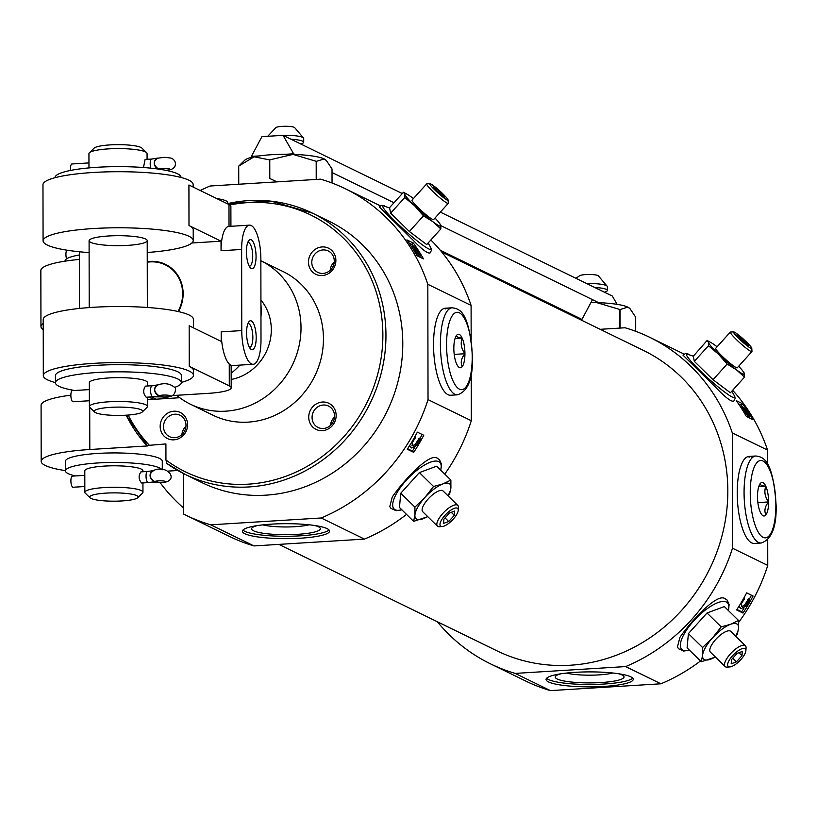 <?xml version="1.0" encoding="UTF-8"?>
<svg xmlns="http://www.w3.org/2000/svg" width="817" height="817" viewBox="0 0 817 817"><rect width="100%" height="100%" fill="white"/><g stroke="black" fill="none" stroke-linecap="round" stroke-linejoin="round"><path stroke-width="1.23" d="M147.877 471.542A5.566 1.818 86.5 0 0 147.54 471.47L140.933 471.879C138.318 475.77 138.553 479.477 141.627 483L148.224 482.592A5.566 1.818 86.5 0 0 148.541 482.49L148.551 482.479M90.054 497.798A24.224 4.156 -0.1 0 1 105.893 493.121A24.224 4.156 -0.1 0 1 137.756 497.716A24.224 4.156 -0.1 0 1 113.91 501.189A24.224 4.156 -0.1 0 1 90.054 497.798L85.274 493.182A29.065 4.994 -0.1 0 1 84.835 492.314L84.794 470.837A29.065 4.994 -0.1 0 1 104.239 466.098A29.065 4.994 -0.1 0 1 142.924 470.735L142.924 471.756M84.835 492.314A29.065 4.994 -0.1 0 1 104.28 487.565A29.065 4.994 -0.1 0 1 142.955 492.212A29.065 4.994 -0.1 0 1 142.515 493.08L137.756 497.716M65.421 470.623A72.662 12.48 -0.1 0 1 41.187 461.37A72.662 12.48 -0.1 0 1 89.809 449.513L147.581 445.939L126.114 415.199M146.774 445.541L165.912 443.917L165.943 460.012L166.75 463.402A145.314 135.111 -64 0 0 185.091 474.371A145.314 135.111 -64 0 0 370.244 403.047A145.314 135.111 -64 0 0 312.564 213.186A145.314 135.111 -64 0 0 227.637 203.596M322.194 275.564A14.532 13.511 -64 0 0 334.03 253.352A14.532 13.511 -64 0 0 310.286 254.822A14.532 13.511 -64 0 0 322.194 275.564M190.535 404.272L212.971 415.22A79.923 74.316 -64 0 0 248.164 422.123A79.923 74.316 -64 0 0 321.275 357.775A79.923 74.316 -64 0 0 283.08 271.561L260.858 260.715A79.923 74.316 -64 0 1 298.808 346.949A79.923 74.316 -64 0 1 225.727 411.176A79.923 74.316 -64 0 1 190.535 404.272A79.923 74.316 -64 0 1 176.656 395.305M147.499 399.717L179.75 397.726M322.47 430.651A14.532 13.511 -64 0 0 334.306 408.449A14.532 13.511 -64 0 0 310.552 409.92A14.532 13.511 -64 0 0 322.47 430.651M173.909 439.842A14.532 13.511 -64 0 0 185.745 417.64A14.532 13.511 -64 0 0 161.991 419.111A14.532 13.511 -64 0 0 173.909 439.842M41.187 461.37L41.085 405.303A72.662 12.48 -0.1 0 1 70.865 395.173M43.219 323.461A72.662 12.48 179.9 0 0 40.952 326.565A72.662 12.48 179.9 0 0 43.23 329.66M40.952 326.565L40.85 270.488A72.662 12.48 -0.1 0 1 79.351 259.418M183.58 473.625L183.641 514.067A181.65 168.894 -64 0 0 185.98 515.231L229.25 536.35A181.65 168.894 -64 0 0 253.985 545.93L210.715 524.82L321.183 517.978A181.65 168.894 -64 0 0 428.026 399.615L427.822 284.296A181.65 168.894 -64 0 0 345.325 188.747A181.65 168.894 -64 0 0 320.591 179.168L210.122 186.01A181.65 168.894 -64 0 0 200.216 190.504M185.98 515.231A181.65 168.894 -64 0 0 210.715 524.82M183.631 508.072A181.65 168.894 116 0 1 160.234 482.796M166.75 463.402L185.091 474.371L201.911 482.592A145.314 135.111 -64 0 0 387.074 411.257A145.314 135.111 -64 0 0 329.384 221.397L312.564 213.186L271.224 201.166L227.637 203.535M713.027 379.701L730.388 392.773L744.501 377.137L736.495 369.856L727.14 364.065L713.027 379.701L694.327 361.369L693.286 356.222L685.504 353.485L682.951 355.089L715.906 387.554C725.363 397.45 731.307 401.984 733.758 401.147L735.218 398.359L734.381 395.765A32.639 3.554 -137.9 0 1 708.176 378.342A32.639 3.554 -137.9 0 1 688.169 354.047M727.14 364.065L718.46 354.159L708.451 345.734L708.451 342.374L707.113 340.485L693.286 356.222M732.645 390.271A181.65 168.894 -64 0 1 767.551 450.096L732.298 432.887A181.65 168.894 -64 0 0 649.791 337.35A181.65 168.894 -64 0 0 625.066 327.77L600.189 329.312M742.633 403.751A181.65 168.894 116 0 1 752.763 419.581L746.36 416.445A181.65 168.894 -64 0 0 736.229 400.626L742.633 403.751L741.325 405.201L738.476 403.802M744.951 648.545A12.306 4.33 -45.6 0 1 745.901 650.618A12.306 4.33 -45.6 0 1 739.845 660.657A12.306 4.33 -45.6 0 1 729.938 666.907A12.306 4.33 -45.6 0 1 731.623 656.868A12.306 4.33 -45.6 0 1 744.951 648.545M741.959 655.704L736.362 661.893L731.174 663.812L731.562 659.544L737.148 653.355L742.347 651.435L741.959 655.704L738.905 652.712M689.528 650.22L683.666 651.057L678.6 648.769L677.436 647.013L679.897 637.403C690.171 622.278 715.968 593.826 724.434 598.32L724.965 598.544M700.496 660.984A181.65 168.894 -64 0 1 660.912 683.788L625.648 666.58A181.65 168.894 -64 0 0 732.502 548.207L732.298 432.887M738.639 622.38A181.65 168.894 -64 0 0 767.755 565.415L732.502 548.207M753.07 596.001A181.65 168.894 116 0 1 743 613.067L736.597 609.942A181.65 168.894 -64 0 0 746.667 592.866L753.07 596.001M409.358 231.497L426.719 244.569L440.833 228.934L432.816 221.652L423.472 215.851L409.358 231.497L390.659 213.166L389.607 208.018L381.825 205.271L379.272 206.885L412.238 239.34C421.684 249.246 427.638 253.781 430.089 252.933L431.55 250.155L430.712 247.561A32.639 3.554 -137.9 0 1 404.507 230.128A32.639 3.554 -137.9 0 1 384.501 205.843M430.845 239.994A181.65 168.894 -64 0 1 471.092 305.405L427.822 284.296M413.331 243.027A181.65 168.894 116 0 1 423.451 258.856L417.048 255.731A181.65 168.894 -64 0 0 406.917 239.902L413.331 243.027L412.013 244.477L409.164 243.088M457.306 508.164A12.306 4.33 -45.6 0 1 458.255 510.237A12.306 4.33 -45.6 0 1 452.199 520.266A12.306 4.33 -45.6 0 1 442.293 526.516A12.306 4.33 -45.6 0 1 443.978 516.487A12.306 4.33 -45.6 0 1 457.306 508.164M454.313 515.313L448.717 521.512L443.519 523.431L443.917 519.163L449.503 512.974L454.701 511.044L454.313 515.313L451.25 512.32M401.882 509.839L396.02 510.666L390.955 508.378L389.791 506.632L392.252 497.012C402.526 481.887 428.322 453.445 436.778 457.928L437.32 458.153M406.519 514.383A181.65 168.894 -64 0 1 364.443 539.097L321.183 517.978M444.775 474.095A181.65 168.894 -64 0 0 471.297 420.724L428.026 399.615M423.768 435.277A181.65 168.894 116 0 1 413.688 452.352L407.285 449.217A181.65 168.894 -64 0 0 417.354 432.152L423.768 435.277M437.34 621.747A181.65 168.894 -64 0 0 490.455 663.833L525.709 681.041A181.65 168.894 -64 0 0 550.444 690.62L515.19 673.412L625.648 666.58M490.455 663.833A181.65 168.894 -64 0 0 515.19 673.412M743.848 608.44A179.709 167.087 116 0 1 741.693 611.79L736.914 609.451M741.693 611.79L743 613.067M414.536 447.716A179.709 167.087 116 0 1 412.381 451.066L407.601 448.737M412.381 451.066L413.688 452.352M767.551 450.096L767.582 464.301M767.714 539.874L767.755 565.415M660.912 683.788L550.444 690.62M278.852 544.398L496.828 650.771A167.117 155.383 -64 0 0 570.409 665.222A167.117 155.383 -64 0 0 723.28 530.672A167.117 155.383 -64 0 0 643.418 350.411L441.701 251.963M471.092 305.405L471.154 339.841M471.215 374.063L471.297 420.724M364.443 539.097L253.985 545.93M231.191 379.466A48.438 45.037 -64 0 0 268.037 347.613A48.438 45.037 -64 0 0 260.929 300.043M741.325 405.201A179.709 167.087 116 0 1 742.153 406.355M749.138 417.099A179.709 167.087 116 0 1 749.73 418.09M412.013 244.477A179.709 167.087 116 0 1 412.84 245.631M419.826 256.375A179.709 167.087 116 0 1 420.418 257.375M751.456 595.205A179.709 167.087 116 0 1 749.189 599.402M422.144 434.491A179.709 167.087 116 0 1 419.877 438.678M739.232 606.725L740.222 607.695M741.295 606L742.336 606.265L744.634 604.917L748.617 598.83L749.618 599.811L746.575 605.857L740.958 608.706M409.92 446L410.91 446.97M411.982 445.275L413.034 445.541L415.322 444.203L419.305 438.116L420.306 439.097L417.262 445.142L411.645 447.982M743.97 411.707L744.461 411.155L742.234 406.315L745.941 409.817L748.729 414.086L749.802 416.353L748.811 417.456L745.768 412.595M414.658 250.993L415.159 250.441L412.922 245.59L416.629 249.093L419.417 253.362L420.5 255.629L419.499 256.742L416.456 251.881M747.626 599.596L748.627 600.577L749.618 599.811M748.627 600.577L745.625 605.897L743.327 607.235L741.468 606.255L741.683 603.16L744.501 598.881L744.236 597.36M744.634 604.917L745.625 605.897M742.336 606.265L743.327 607.235M418.314 438.872L419.315 439.852L420.306 439.097M419.315 439.852L416.313 445.173L414.015 446.511L412.156 445.541L412.371 442.436L415.189 438.167L414.924 436.646M415.322 444.203L416.313 445.173M413.034 445.541L414.015 446.511M749.802 416.353L746.227 410.696C744.073 407.938 743.327 407.458 744.011 409.246L745.737 412.534L745.267 414.536M744.461 411.155L744.747 412.166L742.551 409.93L739.232 404.926M746.146 414.066L745.318 414.627M744.011 409.246L743.674 408.153M746.299 413.402L747.289 412.299M746.861 414.372L747.851 413.269M747.32 415.24L748.311 414.137M747.821 416.425L748.821 415.322M420.5 255.629L416.915 249.982C414.76 247.214 414.015 246.734 414.699 248.521L416.435 251.82L415.955 253.821M415.159 250.441L415.434 251.452L413.239 249.205L409.92 244.201M416.833 253.341L416.006 253.913M414.699 248.521L414.362 247.428M416.987 252.678L417.987 251.575M417.548 253.648L418.539 252.545M418.008 254.516L418.998 253.413M418.508 255.711L419.509 254.598M445.265 308.213L452.118 307.795A43.597 14.195 86.5 0 0 440.649 352.178A43.597 14.195 86.5 0 0 457.51 394.815L450.647 395.244A43.597 14.195 -93.5 0 1 433.786 352.607A43.597 14.195 -93.5 0 1 445.265 308.213A43.597 14.195 -93.5 0 1 447.879 308.775M271.561 524.136A43.597 7.486 -0.1 0 1 329.578 531.101A43.597 7.486 -0.1 0 1 285.991 538.658A43.597 7.486 -0.1 0 1 242.383 531.254A43.597 7.486 -0.1 0 1 271.561 524.136M748.934 456.427L755.796 455.998A43.597 14.195 86.5 0 0 744.318 500.392A43.597 14.195 86.5 0 0 761.178 543.019L754.326 543.448A43.597 14.195 -93.5 0 1 737.465 500.811A43.597 14.195 -93.5 0 1 748.934 456.427A43.597 14.195 -93.5 0 1 751.558 456.989M575.229 672.34A43.597 7.486 -0.1 0 1 633.246 679.305A43.597 7.486 -0.1 0 1 589.66 686.862A43.597 7.486 -0.1 0 1 546.052 679.458A43.597 7.486 -0.1 0 1 575.229 672.34M329.016 529.906A43.597 7.486 -0.1 0 1 285.991 536.269A43.597 7.486 -0.1 0 1 242.935 530.059M314.719 525.494A34.396 5.903 -0.1 0 1 319.835 527.7A34.396 5.903 -0.1 0 1 285.981 534.696A34.396 5.903 -0.1 0 1 252.106 527.823A34.396 5.903 -0.1 0 1 257.222 525.597M309.122 524.79A27.717 4.759 -0.1 0 1 262.819 524.871M444.131 308.428A43.597 14.195 -93.5 0 1 445.602 308.918M632.685 678.11A43.597 7.486 -0.1 0 1 589.66 684.483A43.597 7.486 -0.1 0 1 546.614 678.263M618.387 673.708A34.396 5.903 -0.1 0 1 623.514 675.904A34.396 5.903 -0.1 0 1 589.66 682.9A34.396 5.903 -0.1 0 1 555.774 676.027A34.396 5.903 -0.1 0 1 560.891 673.8M612.791 673.004A27.717 4.759 -0.1 0 1 566.487 673.075M747.8 456.632A43.597 14.195 -93.5 0 1 749.271 457.132M413.616 521.348L399.452 507.459L400.759 493.233L419.387 472.594L436.707 466.19L450.872 480.069L442.885 483.94L433.551 486.483L424.911 497.461L414.924 507.122L414.944 514.894L413.616 521.348L427.791 516.681M414.924 507.122L400.759 493.233M433.551 486.483L419.387 472.594M449.575 494.305L450.892 487.851L450.872 480.069M427.618 516.518A24.224 8.517 -45.6 0 1 422.951 518.805A24.224 8.517 -45.6 0 1 414.944 514.894A24.224 8.517 -45.6 0 1 424.911 497.461A24.224 8.517 -45.6 0 1 442.885 483.94A24.224 8.517 -45.6 0 1 450.892 487.851A24.224 8.517 -45.6 0 1 447.961 495.766M442.293 526.516L439.566 526.74A14.532 5.106 -45.6 0 1 437.452 526.158A14.532 5.106 -45.6 0 1 443.386 512.81A14.532 5.106 -45.6 0 1 457.306 505.059A14.532 5.106 -45.6 0 1 457.796 505.406A14.532 5.106 -45.6 0 1 458.419 507.51L458.255 510.237M437.452 526.158L422.746 511.748A14.532 5.106 -45.6 0 1 428.68 498.401A14.532 5.106 -45.6 0 1 442.6 490.649A14.532 5.106 -45.6 0 1 443.09 490.986L457.796 505.406M445.051 517.907L448.717 521.512M423.472 215.851L414.791 205.955L404.772 197.53L404.772 194.16L403.445 192.271L389.331 207.906M403.445 192.271L407.121 194.252A24.224 2.635 -137.9 0 1 412.789 198.071A24.224 2.635 -137.9 0 1 413.433 198.562M404.772 197.53L390.659 213.166M435.001 218.037A24.224 2.635 -137.9 0 1 439.934 223.868L440.833 225.563L440.833 228.934M439.934 223.868A24.224 2.635 -137.9 0 1 440.833 225.563A24.224 2.635 -137.9 0 1 432.816 221.652A24.224 2.635 -137.9 0 1 414.791 205.955A24.224 2.635 -137.9 0 1 404.772 194.16A24.224 2.635 -137.9 0 1 407.121 194.252M430.712 183.927A12.306 1.338 -137.9 0 1 440.976 192.036A12.306 1.338 -137.9 0 1 448.114 200.073A12.306 1.338 -137.9 0 1 438.035 192.986A12.306 1.338 -137.9 0 1 429.956 183.682A12.306 1.338 -137.9 0 1 430.712 183.927M438.535 190.412L433.327 186.49L433.725 188.063L444.55 197.489L444.142 195.917L438.535 190.412L437.401 191.668M448.114 200.073L448.288 203.188A14.532 1.583 -137.9 0 1 448.237 203.372A14.532 1.583 -137.9 0 1 436.39 194.803A14.532 1.583 -137.9 0 1 426.668 183.896A14.532 1.583 -137.9 0 1 426.842 183.825L429.956 183.682M426.668 183.896L412.013 200.124A14.532 1.583 42.1 0 0 419.826 209.264A14.532 1.583 42.1 0 0 432.52 219.385A14.532 1.583 42.1 0 0 433.592 219.599L448.237 203.372M443.457 196.672L444.142 195.917M701.272 661.729L687.097 647.85L688.404 633.614L707.032 612.985L724.352 606.571L738.527 620.46L730.531 624.321L721.197 626.864L712.557 637.842L702.569 647.503L702.589 655.275L701.272 661.729L715.437 657.072M702.569 647.503L688.404 633.614M721.197 626.864L707.032 612.985M737.22 634.686L738.548 628.232L738.527 620.46M715.263 656.899A24.224 8.517 -45.6 0 1 710.606 659.186A24.224 8.517 -45.6 0 1 702.589 655.275A24.224 8.517 -45.6 0 1 712.557 637.842A24.224 8.517 -45.6 0 1 730.531 624.321A24.224 8.517 -45.6 0 1 738.548 628.232A24.224 8.517 -45.6 0 1 735.606 636.147M729.938 666.907L727.212 667.132A14.532 5.106 -45.6 0 1 725.098 666.539A14.532 5.106 -45.6 0 1 731.031 653.202A14.532 5.106 -45.6 0 1 744.951 645.44A14.532 5.106 -45.6 0 1 745.441 645.787A14.532 5.106 -45.6 0 1 746.064 647.891L745.901 650.618M725.098 666.539L710.392 652.129A14.532 5.106 -45.6 0 1 716.335 638.792A14.532 5.106 -45.6 0 1 730.245 631.03A14.532 5.106 -45.6 0 1 730.735 631.378L745.441 645.787M732.696 658.298L736.362 661.893M707.113 340.485L710.79 342.456A24.224 2.635 -137.9 0 1 716.458 346.275A24.224 2.635 -137.9 0 1 717.101 346.765M708.451 345.734L694.327 361.369M744.042 372.736L744.501 377.137M738.68 366.241A24.224 2.635 -137.9 0 1 743.603 372.082A24.224 2.635 -137.9 0 1 744.501 373.767A24.224 2.635 -137.9 0 1 736.495 369.856A24.224 2.635 -137.9 0 1 718.46 354.159A24.224 2.635 -137.9 0 1 708.451 342.374A24.224 2.635 -137.9 0 1 710.79 342.456M734.381 332.131A12.306 1.338 -137.9 0 1 744.644 340.25A12.306 1.338 -137.9 0 1 751.783 348.287A12.306 1.338 -137.9 0 1 741.713 341.189A12.306 1.338 -137.9 0 1 733.625 331.896A12.306 1.338 -137.9 0 1 734.381 332.131M742.204 338.626L736.995 334.704L737.404 336.277L748.219 345.693L747.821 344.12L742.204 338.626L741.07 339.882M751.783 348.287L751.967 351.392A14.532 1.583 -137.9 0 1 751.916 351.576A14.532 1.583 -137.9 0 1 740.059 343.017A14.532 1.583 -137.9 0 1 730.337 332.1A14.532 1.583 -137.9 0 1 730.521 332.039L733.625 331.896M730.337 332.1L715.692 348.328A14.532 1.583 42.1 0 0 723.494 357.478A14.532 1.583 42.1 0 0 736.188 367.589A14.532 1.583 42.1 0 0 737.261 367.803L751.916 351.576M747.136 344.876L747.821 344.12M75.501 475.933A48.438 8.313 -0.1 0 1 65.421 470.868L65.401 461.329A48.438 8.313 -0.1 0 1 97.815 453.425A48.438 8.313 -0.1 0 1 162.277 461.156L162.297 469.795M168.231 471.092L177.779 470.51M334.235 262.022A11.908 11.07 -64 0 0 330.201 270.284M323.062 273.409A11.908 11.07 -64 0 0 333.949 263.82A11.908 11.07 -64 0 0 328.26 250.972A11.908 11.07 -64 0 0 313.085 256.814A11.908 11.07 -64 0 0 317.813 272.378A11.908 11.07 -64 0 0 323.062 273.409M185.939 426.311A11.908 11.07 -64 0 0 181.915 434.562M174.767 437.687A11.908 11.07 -64 0 0 185.663 428.098A11.908 11.07 -64 0 0 179.975 415.25A11.908 11.07 -64 0 0 164.799 421.102A11.908 11.07 -64 0 0 169.528 436.656A11.908 11.07 -64 0 0 174.767 437.687M334.5 417.119A11.908 11.07 -64 0 0 330.477 425.371M323.328 428.496A11.908 11.07 -64 0 0 334.224 418.907A11.908 11.07 -64 0 0 328.536 406.059A11.908 11.07 -64 0 0 313.36 411.901A11.908 11.07 -64 0 0 318.089 427.465A11.908 11.07 -64 0 0 323.328 428.496M65.054 261.154L65.054 260.909A48.438 8.313 -0.1 0 1 79.341 254.986M65.421 470.868A48.438 8.313 -0.1 0 1 97.836 462.963A48.438 8.313 -0.1 0 1 162.001 469.785M66.79 250.155A5.566 1.818 86.5 0 0 66.565 258.846M152.217 482.071A5.566 1.818 86.5 0 0 152.789 482.316L152.779 481.969M153.361 470.612A5.566 4.984 69.4 0 0 153.177 470.674L147.54 471.47A5.566 1.818 86.5 0 0 146.049 476.638A5.566 1.818 86.5 0 0 147.887 482.52L152.789 482.316M84.805 475.361L72.386 476.127A5.566 1.818 86.5 0 0 70.926 481.795A5.566 1.818 86.5 0 0 73.081 487.249L84.825 486.513M157.375 482.673A5.566 2.512 -85.1 0 0 157.691 482.612A12.541 2.155 -0.1 0 0 147.887 482.52A12.541 2.155 179.9 0 0 155.138 481.376A5.566 0.96 -0.1 0 1 161.398 480.825A5.566 0.96 -0.1 0 1 165.8 481.744A5.566 0.96 -0.1 0 1 157.691 482.612L157.681 480.907L157.671 482.612A5.566 2.461 94.8 0 1 157.201 482.673A5.566 2.461 94.8 0 1 156.752 482.541M153.177 470.674A5.566 4.984 69.4 0 0 150.175 476.587A5.566 4.984 69.4 0 0 155.138 481.376A5.566 5.004 69 0 1 153.913 481.111C148.919 477.179 148.919 473.635 153.892 470.469L153.157 470.684C168.435 463.025 182.569 484.062 157.201 482.673L148.224 482.592A5.566 1.818 86.5 0 1 147.887 482.52M177.973 311.491A34.294 31.883 -64 0 0 177.687 276.075A34.294 31.883 -64 0 0 147.254 262.226M231.18 373.226A75.082 69.813 -64 0 0 239.912 365.107M260.96 316.976A75.082 69.813 -64 0 0 260.94 304.751M247.786 242.465A11.908 3.881 -93.5 0 1 248.031 242.424A11.908 3.881 -93.5 0 1 252.637 254.067A11.908 3.881 -93.5 0 1 249.502 266.199A11.908 3.881 -93.5 0 1 249.256 266.189M55.433 382.611A75.082 12.888 -0.1 0 1 43.311 375.606A75.082 12.888 -0.1 0 1 93.546 363.361A75.082 12.888 -0.1 0 1 193.466 375.35L193.466 370.581A75.082 12.888 -0.1 0 0 189.238 366.322L189.166 325.758L221.213 341.404L221.193 331.855A29.065 9.467 -93.5 0 0 229.26 364.004L231.17 365.628M189.238 366.322L229.291 385.879A33.906 5.821 -0.1 0 1 231.201 387.799A33.906 5.821 -0.1 0 1 208.519 393.334L173.01 395.53M147.234 252.504A75.082 12.888 179.9 0 0 193.231 240.545L193.22 229.802A75.082 12.888 179.9 0 0 188.993 225.553L188.921 184.989L228.985 204.536A33.906 5.821 -0.1 0 1 230.884 206.466L230.925 226.299M261.001 339.974L260.858 258.846A29.065 9.467 86.5 0 0 249.44 225.145A29.065 9.467 86.5 0 0 241.628 249.461L241.771 330.589A29.065 9.467 86.5 0 0 253.178 364.29A29.065 9.467 86.5 0 0 261.001 339.974M241.628 249.461L221.05 250.737A29.065 9.467 -93.5 0 1 228.872 226.421A29.065 9.467 -93.5 0 1 229.015 226.411L228.985 204.536M193.466 375.35A75.082 12.888 -0.1 0 1 181.374 382.387M43.311 375.606L43.209 319.539A75.082 12.888 -0.1 0 1 93.455 307.284A75.082 12.888 -0.1 0 1 193.374 319.273L193.384 327.821M193.231 240.545A75.082 12.888 179.9 0 0 118.128 227.78A75.082 12.888 179.9 0 0 43.076 240.801L42.974 184.734A75.082 12.888 -0.1 0 1 93.22 172.479A75.082 12.888 -0.1 0 1 193.139 184.468L193.139 187.052M43.076 240.801A75.082 12.888 179.9 0 0 89.114 252.606M79.341 251.769L79.433 308.448M221.05 250.737L221.039 241.189L188.993 225.553M178.474 311.604A34.814 32.374 -64 0 0 165.545 264.391A34.814 32.374 -64 0 0 147.254 261.706M221.039 241.189L191.862 242.996M216.852 198.623A29.065 4.994 -0.1 0 1 227.637 202.483L227.637 203.893M246.571 332.938A14.532 4.728 -93.5 0 1 248.909 321.765A14.532 4.728 -93.5 0 1 256.109 334.99A14.532 4.728 -93.5 0 1 250.594 348.992A14.532 4.728 -93.5 0 1 246.571 332.938M246.428 251.81A14.532 4.728 -93.5 0 1 248.766 240.637A14.532 4.728 -93.5 0 1 255.966 253.862A14.532 4.728 -93.5 0 1 250.451 267.874A14.532 4.728 -93.5 0 1 246.428 251.81M127.769 245.366A29.065 4.994 179.9 0 0 147.213 240.617A29.065 4.994 179.9 0 0 108.538 235.98A29.065 4.994 179.9 0 0 89.094 240.719A29.065 4.994 179.9 0 0 127.769 245.366M247.929 323.583A11.908 3.881 -93.5 0 1 248.174 323.542A11.908 3.881 -93.5 0 1 252.78 335.195A11.908 3.881 -93.5 0 1 249.645 347.317A11.908 3.881 -93.5 0 1 249.399 347.307M94.609 412.034A24.224 4.156 -0.1 0 1 110.438 407.356A24.224 4.156 -0.1 0 1 142.301 411.952A24.224 4.156 -0.1 0 1 118.455 415.424A24.224 4.156 -0.1 0 1 94.609 412.034L89.829 407.417A29.065 4.994 -0.1 0 1 89.38 406.549L89.339 382.693A29.065 4.994 -0.1 0 1 108.784 377.944A29.065 4.994 -0.1 0 1 147.469 382.591L147.469 385.992M89.38 406.549A29.065 4.994 -0.1 0 1 108.824 401.801A29.065 4.994 -0.1 0 1 147.509 406.447A29.065 4.994 -0.1 0 1 147.06 407.315L142.301 411.952M152.422 385.777A5.566 1.818 86.5 0 0 152.085 385.706L145.487 386.114C142.873 390.005 143.098 393.712 146.172 397.236L152.687 396.837M88.961 167.904L88.941 153.637A29.065 4.994 -0.1 0 1 89.38 152.769A29.065 4.994 -0.1 0 1 108.385 148.888A29.065 4.994 -0.1 0 1 146.621 152.667A29.065 4.994 -0.1 0 1 147.07 153.535L147.08 159.325M152.023 159.111A5.566 1.818 86.5 0 0 151.686 159.039L145.089 159.448L143.547 167.209M74.715 390.495A62.97 10.815 -0.1 0 1 55.433 382.744A62.97 10.815 -0.1 0 1 97.57 372.47A62.97 10.815 -0.1 0 1 181.374 382.53A62.97 10.815 -0.1 0 1 174.94 387.299M55.433 382.744L55.423 375.585A62.97 10.815 -0.1 0 1 97.56 365.311A62.97 10.815 -0.1 0 1 181.364 375.371L181.374 382.53M55.076 177.687L55.076 177.555A62.97 10.815 -0.1 0 1 97.213 167.281A62.97 10.815 -0.1 0 1 181.017 177.33L181.017 177.473M89.38 152.769L94.149 148.132A24.224 4.156 -0.1 0 1 109.978 144.905A24.224 4.156 -0.1 0 1 141.841 148.04L146.621 152.667M88.951 162.92L71.967 163.972A5.566 1.818 86.5 0 0 70.568 170.416M158.753 169.129A12.541 2.155 179.9 0 0 159.295 168.945L159.295 168.945A5.566 0.96 -0.1 0 1 165.555 168.384A5.566 0.96 -0.1 0 1 169.956 169.313A5.566 0.96 -0.1 0 1 165.524 170.263M157.518 158.171A5.566 4.984 69.4 0 0 157.324 158.243A5.566 4.984 69.4 0 0 154.321 164.146A5.566 4.984 69.4 0 0 159.295 168.945A5.566 5.004 69 0 1 158.059 168.68C153.075 164.748 153.065 161.204 158.049 158.038L151.686 159.039A5.566 1.818 86.5 0 0 150.257 162.287A5.566 1.818 86.5 0 0 150.839 168.159M161.817 168.486L161.817 169.599L161.837 168.476M157.906 384.848A5.566 4.984 69.4 0 0 157.722 384.909L152.085 385.706A5.566 1.818 86.5 0 0 150.594 390.873A5.566 1.818 86.5 0 0 152.442 396.756A5.566 1.818 86.5 0 0 152.452 396.766L152.452 396.766A12.541 2.155 -0.1 0 1 162.236 396.858L162.215 396.858A5.566 2.512 -85.1 0 0 162.236 396.848L162.236 395.152L162.215 396.858A5.566 2.461 94.8 0 1 161.756 396.919A5.566 2.461 94.8 0 1 161.317 396.786M89.349 389.597L72.366 390.638A5.566 1.818 86.5 0 0 70.895 396.316A5.566 1.818 86.5 0 0 73.05 401.76L89.37 400.749M152.442 396.756A12.541 2.155 179.9 0 0 159.693 395.612L159.693 395.612A5.566 4.984 69.4 0 1 154.719 390.822A5.566 4.984 69.4 0 1 157.722 384.909M162.236 396.848A5.566 0.96 -0.1 0 0 170.355 395.979A5.566 0.96 -0.1 0 0 165.943 395.06A5.566 0.96 -0.1 0 0 159.703 395.612A5.566 5.004 69 0 1 158.457 395.346C153.473 391.414 153.463 387.871 158.437 384.705L157.701 384.919C164.748 382.601 170.641 383.643 175.359 388.034C176.012 395.111 171.478 398.073 161.776 396.909L152.789 396.837A5.566 1.818 86.5 0 0 153.106 396.725M617.101 304.343L612.352 296.071L440.343 212.124M402.291 193.547L283.039 135.346L293.63 153.78L285.644 154.28A41.177 7.067 179.9 0 1 292.966 154.393L269.763 159.877L269.794 178.494L277.024 181.864M635.708 331.304L635.687 317.17L630.081 308.785L627.854 307.151A41.177 7.067 -0.1 0 1 629.55 308.254A41.177 7.067 -0.1 0 1 629.764 308.489M620.083 328.077L620.052 309.541A47.468 8.15 -0.1 0 0 619.868 309.51L596.635 302.596A41.177 7.067 -0.1 0 1 598.687 302.668A41.177 7.067 -0.1 0 1 627.854 307.151L620.052 309.541M619.899 328.087L619.868 309.51M590.977 302.494A41.177 7.067 -0.1 0 1 596.635 302.596M598.687 302.668L592.488 299.645L581.97 319.386L580.09 319.498M285.644 154.28A41.177 7.067 -0.1 0 0 259.387 155.904L251.401 156.394L261.92 136.653L283.039 135.346M269.763 159.877A47.468 8.15 -0.1 0 0 269.518 159.897L269.549 178.504A47.468 8.15 -0.1 0 1 269.794 178.494M332.039 183.008L332.019 168.966L326.412 160.581L324.186 158.947A41.177 7.067 -0.1 0 1 325.871 160.04A41.177 7.067 -0.1 0 1 326.095 160.275M316.414 179.434L316.383 161.327A47.468 8.15 -0.1 0 0 316.189 161.306L292.966 154.393A41.177 7.067 179.9 0 1 295.008 154.464A41.177 7.067 -0.1 0 1 324.186 158.947L316.383 161.327M316.22 179.444L316.189 161.306M238.748 184.233L238.717 166.096A47.468 8.15 -0.1 0 0 238.676 166.137L244.783 160.183A41.177 7.067 -0.1 0 1 252.79 157.068A41.177 7.067 179.9 0 1 254.107 156.793L238.717 166.096M238.707 184.233L238.676 166.137M269.518 159.897L254.107 156.793A41.177 7.067 179.9 0 1 259.387 155.904M251.401 156.394L252.79 157.068M295.008 154.464L293.63 153.78M581.97 319.386L440.261 250.227M592.488 299.645L440.853 225.635M393.978 202.759L332.019 172.52M291.026 139.247A18.403 3.156 -0.1 0 1 303.71 142.229A18.403 3.156 -0.1 0 1 300.697 143.966M274.869 135.857A18.403 3.156 -0.1 0 1 279.2 135.469A18.403 3.156 -0.1 0 1 303.669 138.226A18.403 3.156 -0.1 0 1 303.699 138.41L303.71 142.229M267.721 136.296L276.044 127.452A9.692 1.665 -0.1 0 1 282.069 126.38A9.692 1.665 -0.1 0 1 294.508 127.421L303.669 138.226M594.694 287.451A18.403 3.156 -0.1 0 1 607.378 290.433A18.403 3.156 -0.1 0 1 604.366 292.169M586.626 283.519A18.403 3.156 -0.1 0 1 607.337 286.43A18.403 3.156 -0.1 0 1 607.368 286.614L607.378 290.433M575.965 278.311L579.713 275.666A9.692 1.665 -0.1 0 1 585.738 274.583A9.692 1.665 -0.1 0 1 598.177 275.635L607.337 286.43M456.58 335.348C455.672 336.42 457.52 337.329 462.136 338.064C460.298 343.406 461.227 348.634 464.934 353.73A16.779 5.464 86.5 0 0 462.116 338.003A16.779 5.464 86.5 0 0 456.529 335.409A16.779 5.464 86.5 0 0 453.935 351.361A16.779 5.464 86.5 0 0 458.48 366.864A16.779 5.464 86.5 0 0 464.934 353.73C461.258 358.183 460.349 362.503 462.187 366.69M454.211 354.394L464.934 353.73M455.059 338.493L462.136 338.064M760.249 483.562C759.34 484.634 761.189 485.533 765.805 486.268C763.966 491.62 764.896 496.838 768.603 501.934A16.779 5.464 86.5 0 0 765.784 486.207A16.779 5.464 86.5 0 0 760.208 483.613A16.779 5.464 86.5 0 0 757.604 499.565A16.779 5.464 86.5 0 0 762.149 515.067A16.779 5.464 86.5 0 0 768.613 501.934C764.937 506.387 764.018 510.707 765.856 514.894M757.88 502.598L768.603 501.934M758.727 486.707L765.805 486.268M126.186 415.199A145.314 135.111 -64 0 0 146.682 445.439M128.157 415.067A142.893 132.865 -64 0 0 149.062 444.959M165.943 460.012A142.893 132.865 -64 0 0 378.363 371.684A142.893 132.865 -64 0 0 229.781 204.996M89.727 407.315L89.809 449.513M741.959 409.041L742.816 408.091M745.318 411.707L746.227 410.696M412.646 248.317L413.504 247.367M416.006 250.982L416.915 249.982M401.801 509.767A32.639 11.479 -45.6 0 1 401.698 485.778A32.639 11.479 -45.6 0 1 438.688 461.625A32.639 11.479 -45.6 0 1 440.69 470.092M689.456 650.148A32.639 11.479 -45.6 0 1 689.344 626.159A32.639 11.479 -45.6 0 1 726.333 602.017A32.639 11.479 -45.6 0 1 728.345 610.483M153.576 399.35L148.908 397.072M229.26 364.004L229.291 385.879M241.771 330.589L221.193 331.855M472.206 357.274A38.746 12.623 86.5 0 0 452.914 314.831A38.746 12.623 86.5 0 0 453.037 380.957A38.746 12.623 86.5 0 0 472.206 357.274M775.874 505.488A38.746 12.623 86.5 0 0 756.593 463.035A38.746 12.623 86.5 0 0 756.705 529.161A38.746 12.623 86.5 0 0 775.874 505.488M142.955 492.212L142.944 482.918M731.838 391.159L734.381 395.765M683.931 354.016L649.791 337.35M428.169 242.955L430.712 247.561M380.262 205.802L345.325 188.747M739.702 607.521L740.672 608.471M410.389 446.797L411.36 447.757M741.223 407.387L742.204 406.294M745.451 414.852L746.156 414.076M411.911 246.663L412.902 245.57M416.139 254.138L416.844 253.352M440.772 470.163L441.476 464.281L439.577 459.746L436.778 457.928M728.417 610.554L729.121 604.662L727.222 600.138L724.424 598.32M743.603 372.082L744.052 372.726M156.19 399.186L151.523 396.909M253.178 364.29L231.15 365.648L231.201 387.799M249.44 225.145L228.872 226.421M147.509 406.447L147.489 397.154M147.336 307.468L147.213 240.617M89.206 307.57L89.094 240.719M165.882 170.334L170.967 169.589L173.347 168.343L174.981 166.26L175.522 163.86L174.961 161.368L173.327 159.295L170.865 158.038L164.442 157.313L157.303 158.253M629.55 308.254L630.091 308.775M325.871 160.04L326.422 160.571M452.118 307.795C459.46 308.785 469.377 310.807 472.481 357.55C472.9 378.935 467.916 391.363 457.51 394.815M755.796 455.998C763.139 456.989 773.056 459.021 776.15 505.764C776.569 527.149 771.585 539.567 761.178 543.019"/></g></svg>
